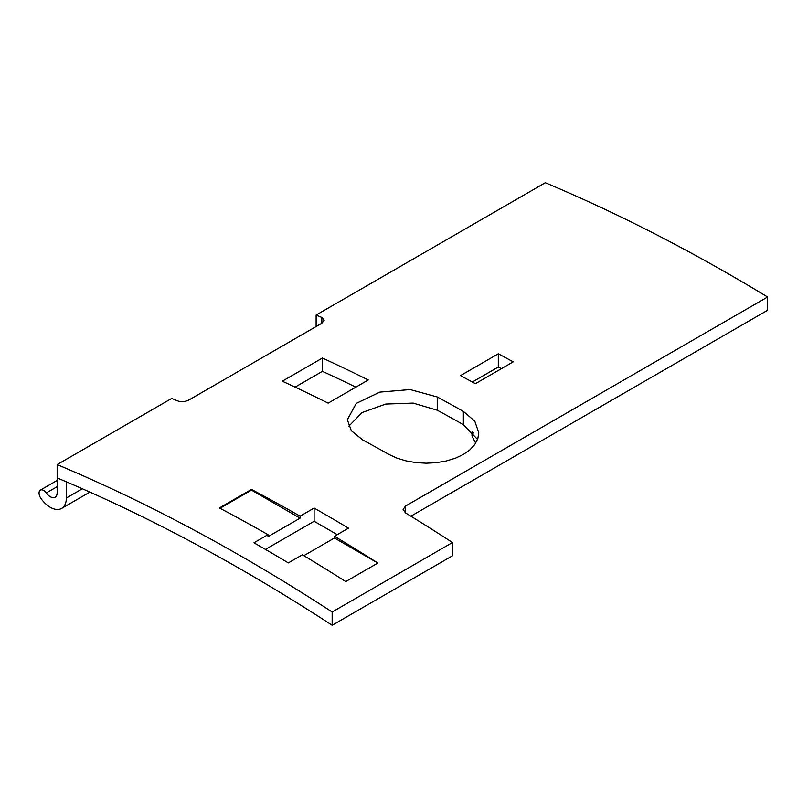 <?xml version="1.0" encoding="UTF-8"?>
<svg xmlns="http://www.w3.org/2000/svg" width="808" height="808" viewBox="0 0 808 808"><rect width="100%" height="100%" fill="white"/><g stroke="black" fill="none" stroke-linecap="round" stroke-linejoin="round"><path stroke-width="1.21" d="M475.68 443.198L471.983 435.966L471.983 431.997L472.549 431.674M471.983 431.997L473.73 433.007M46.298 492.941A9.726 5.616 60 0 0 55.146 497.193A9.726 5.616 60 0 0 57.156 492.739L57.156 477.932A1944.664 1122.756 60 0 1 66.327 481.81L66.327 498.031A22.685 13.1 60 0 1 61.63 508.414A22.685 13.1 60 0 1 40.986 498.496A6.484 3.747 60 0 1 40.4 490.103A6.484 3.747 60 0 1 46.298 492.941L57.156 486.669M452.48 542.532L452.48 555.793L332.159 625.261A1944.654 1122.756 -120 0 0 57.156 477.932L57.156 464.58A1960.865 1132.109 60 0 1 332.159 611.999L452.48 542.532A1960.865 1132.109 -120 0 0 405.495 512.878L403.121 509.434L405.495 506.071L767.6 297.011A1960.865 1132.109 -120 0 0 545.299 182.739L316.12 315.059A1960.865 1132.109 60 0 1 321.847 317.483L324.22 320.18L321.847 323.24L188.921 399.98C185.083 401.839 181.265 402.121 177.457 400.839A1960.865 1132.109 -120 0 0 171.73 398.415L57.156 464.58M767.6 297.011L767.6 310.252L410.898 516.191M337.199 534.684A1944.654 1122.756 -120 0 0 314.11 521.291L265.428 549.4M355.853 387.143A1944.654 1122.756 -120 0 0 322.422 371.347L295.082 387.133M477.548 439.441L463.368 424.634A1944.654 1122.756 -120 0 0 437.239 410.212L413.161 403.111L385.78 404.061L362.014 412.585L348.733 426.311M501.394 368.68A1944.654 1122.756 -120 0 0 498.314 367.024L472.347 382.022M288.335 562.903A1960.865 1132.109 -120 0 0 253.954 542.794L267.993 534.684A1960.865 1132.109 -120 0 0 219.402 507.949L251.49 489.426A1960.865 1132.109 60 0 1 300.071 516.161L314.11 508.06A1960.865 1132.109 60 0 1 348.49 528.169L334.451 536.27A1960.865 1132.109 60 0 1 377.831 563.055L345.743 581.578A1960.865 1132.109 -120 0 0 302.364 554.793L288.335 562.903M377.831 563.055L334.451 538.007L334.451 536.27M303.838 555.682L334.451 538.007M314.11 508.06L314.11 521.291M300.071 516.161L300.071 518.16L267.993 536.684L267.993 534.684M322.422 358.045A1960.865 1132.109 60 0 1 368.256 379.982L328.149 403.142A1960.865 1132.109 -120 0 0 282.315 381.204L322.422 358.045L322.422 371.347M362.752 439.976L351.339 430.714L347.329 419.716L356.288 403.384L379.851 392.112L410.131 389.567L437.239 396.97A1960.865 1132.109 60 0 1 463.368 411.403L474.781 421.14L478.791 432.815L477.811 438.704L474.781 444.541L469.832 449.894L463.368 454.45L455.51 458.166L446.279 460.994L436.249 462.691L426.119 463.216L415.999 462.62L405.969 460.873L396.738 458.055L388.88 454.399A1960.865 1132.109 -120 0 0 362.752 439.976M513.211 361.853L475.397 383.689A1960.865 1132.109 -120 0 0 460.499 375.619L498.314 353.783A1960.865 1132.109 60 0 1 513.211 361.853M498.314 353.783L498.314 367.024M316.12 326.543L316.12 315.059M332.159 625.261L332.159 611.999M300.071 518.16L251.49 490.113L251.49 489.426M251.49 490.113L220.029 508.272M66.327 498.031L82.365 488.769M437.239 396.97L437.239 410.212M463.368 411.403L463.368 424.634M321.847 323.24L321.847 317.483M405.495 512.878L405.495 506.071M40.4 490.103L57.156 480.437M61.63 508.414L89.88 492.102"/></g></svg>
